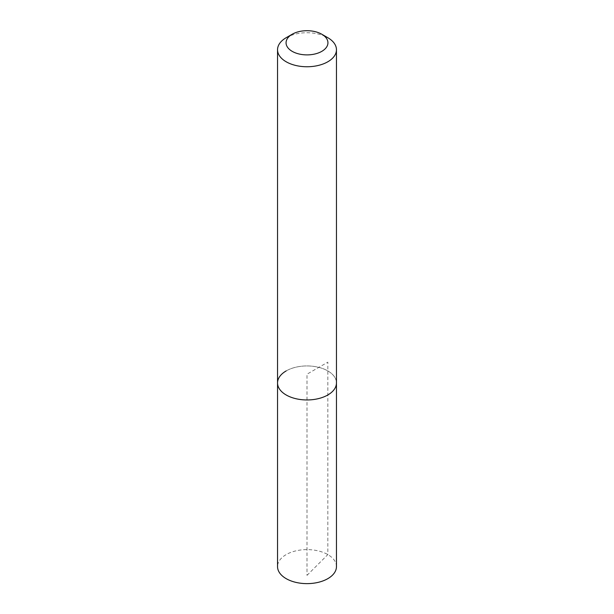 <?xml version="1.0" encoding="UTF-8"?>
<svg xmlns="http://www.w3.org/2000/svg" width="614" height="614" viewBox="0 0 614 614"><rect width="100%" height="100%" fill="white"/><g stroke="black" fill="none" stroke-linecap="round" stroke-linejoin="round"><path stroke-width="0.46" stroke-dasharray="3.07 2.3" d="M336.457 566.622A29.457 17.008 0 0 0 318.275 550.904A29.457 17.008 0 0 0 286.17 554.596A29.457 17.008 0 0 0 277.543 566.622M286.17 370.925A29.457 17.008 180 0 1 318.275 367.233A29.457 17.008 180 0 1 336.457 382.952A29.457 17.008 0 0 0 318.275 367.233A29.457 17.008 0 0 0 286.17 370.925A29.457 17.008 0 0 0 277.543 382.952M286.17 37.715A29.457 17.008 180 0 1 327.83 37.715M307 575.372L327.83 554.596L327.83 362.168L307 374.195L307 575.372"/><path stroke-width="0.92" d="M277.543 49.742A29.457 17.008 180 0 1 286.17 37.715L292.187 34.246A20.945 12.096 180 0 1 321.813 34.246L327.83 37.715A29.457 17.008 180 0 1 336.457 49.742A29.457 17.008 180 0 1 327.83 61.768A29.457 17.008 180 0 1 295.725 65.46A29.457 17.008 180 0 1 277.543 49.742L277.543 566.622A29.457 17.008 0 0 0 295.725 582.333A29.457 17.008 0 0 0 327.83 578.649A29.457 17.008 0 0 0 336.457 566.622L336.457 382.952A29.457 17.008 180 0 1 327.83 394.971A29.457 17.008 180 0 1 295.725 398.663A29.457 17.008 180 0 1 277.543 382.952A29.457 17.008 180 0 1 286.17 370.925M286.17 37.715L292.187 34.246A20.945 12.096 180 0 0 292.187 51.346A20.945 12.096 180 0 0 321.813 51.346A20.945 12.096 180 0 0 321.813 34.246M277.543 382.952A29.457 17.008 0 0 0 295.725 398.663A29.457 17.008 0 0 0 327.83 394.971A29.457 17.008 0 0 0 336.457 382.952L336.457 49.742"/></g></svg>
